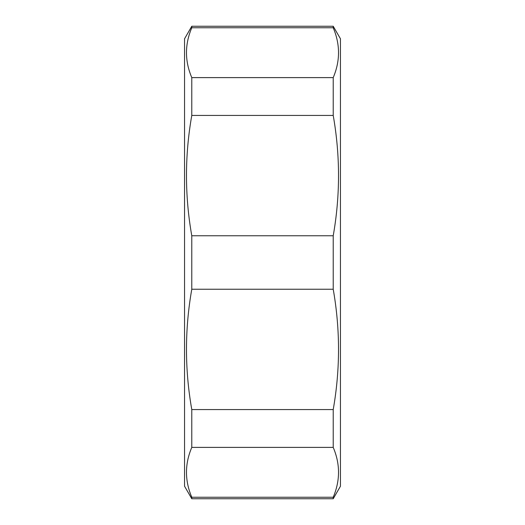 <?xml version="1.0" encoding="UTF-8"?>
<svg xmlns="http://www.w3.org/2000/svg" width="525" height="525" viewBox="0 0 525 525"><rect width="100%" height="100%" fill="white"/><g stroke="black" fill="none" stroke-linecap="round" stroke-linejoin="round"><path stroke-width="0.79" d="M191.782 498.75L191.782 497.234L333.217 497.234L333.217 498.75L191.782 498.75L184.544 486.209L184.544 38.791L191.782 26.25L191.782 27.766C184.715 44.382 184.715 60.992 191.782 77.608L333.217 77.608L333.217 115.434L191.782 115.434L191.782 77.608M333.217 498.75L340.456 486.209L340.456 38.791L333.217 26.25L333.217 27.766L191.782 27.766M191.782 289.242L191.782 235.758L333.217 235.758L333.217 289.242L191.782 289.242C184.715 329.352 184.715 369.462 191.782 409.566L333.217 409.566L333.217 447.392L191.782 447.392L191.782 409.566M191.782 447.392C184.715 464.008 184.715 480.618 191.782 497.234M333.217 497.234C340.285 480.618 340.285 464.008 333.217 447.392M333.217 77.608C340.285 60.992 340.285 44.382 333.217 27.766M333.217 235.758C340.285 195.648 340.285 155.538 333.217 115.434M333.217 409.566C340.285 369.462 340.285 329.352 333.217 289.242M191.782 115.434C184.715 155.538 184.715 195.648 191.782 235.758M333.217 26.25L191.782 26.25"/></g></svg>
